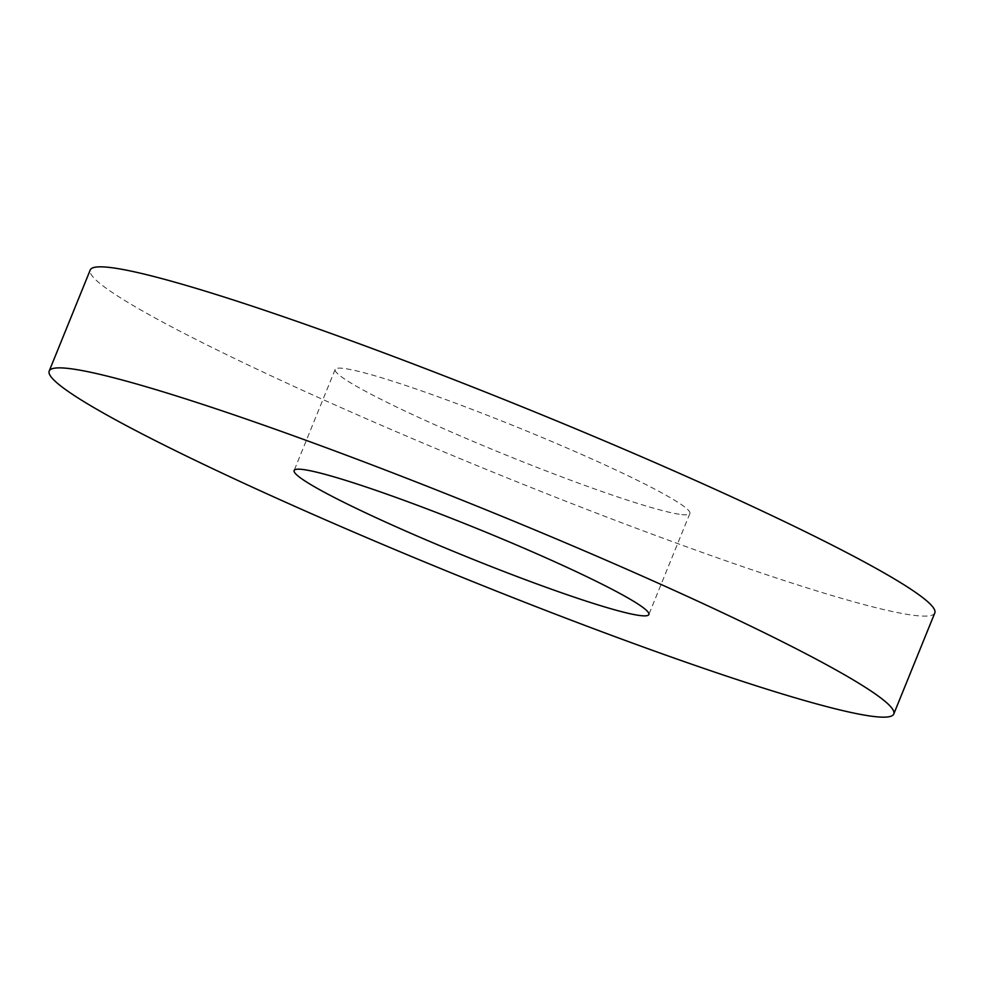 <?xml version="1.0" encoding="UTF-8"?>
<svg xmlns="http://www.w3.org/2000/svg" width="984" height="984" viewBox="0 0 984 984"><rect width="100%" height="100%" fill="white"/><g stroke="black" fill="none" stroke-linecap="round" stroke-linejoin="round"><path stroke-width="0.74" stroke-dasharray="4.92 3.69" d="M679.231 514.238A191.425 15.018 22.1 0 1 478.888 443.833A191.425 15.018 22.1 0 1 335.15 369.467A191.425 15.018 22.1 0 1 345.79 368.717A191.425 15.018 22.1 0 1 546.145 439.135A191.425 15.018 22.1 0 1 689.87 513.5A191.425 15.018 22.1 0 1 679.231 514.238M934.8 612.958A455.776 35.756 22.1 0 1 909.474 614.729A455.776 35.756 22.1 0 1 432.443 447.08A455.776 35.756 22.1 0 1 90.22 270.01M335.15 369.467L294.13 470.5M689.87 513.5L648.85 614.533"/><path stroke-width="1.48" d="M638.21 615.283A191.425 15.018 22.1 0 1 437.855 544.865A191.425 15.018 22.1 0 1 294.13 470.5A191.425 15.018 22.1 0 1 304.769 469.762A191.425 15.018 22.1 0 1 505.112 540.167A191.425 15.018 22.1 0 1 648.85 614.533A191.425 15.018 22.1 0 1 638.21 615.283M74.526 369.271A455.776 35.756 22.1 0 1 551.557 536.92A455.776 35.756 22.1 0 1 893.779 713.99A455.776 35.756 22.1 0 1 868.441 715.762A455.776 35.756 22.1 0 1 391.411 548.113A455.776 35.756 22.1 0 1 49.2 371.042A455.776 35.756 22.1 0 1 74.526 369.271M49.2 371.042L90.22 270.01A455.776 35.756 22.1 0 1 115.558 268.238A455.776 35.756 22.1 0 1 592.589 435.887A455.776 35.756 22.1 0 1 934.8 612.958L893.779 713.99"/></g></svg>
